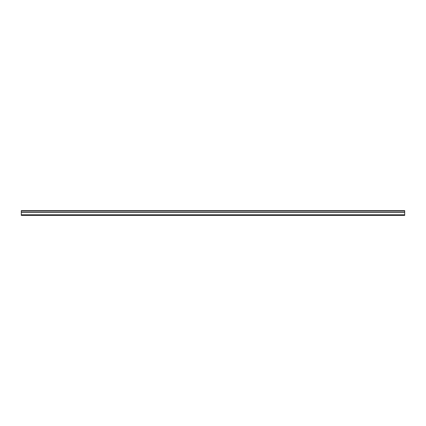 <?xml version="1.0" encoding="UTF-8"?>
<svg xmlns="http://www.w3.org/2000/svg" width="426" height="426" viewBox="0 0 426 426"><rect width="100%" height="100%" fill="white"/><g stroke="black" fill="none" stroke-linecap="round" stroke-linejoin="round"><path stroke-width="0.64" d="M404.7 214.789L404.7 215.396L21.3 215.396L21.3 214.789L404.7 214.789L404.7 210.604L21.3 210.604L21.3 214.789M21.3 212.1L404.7 212.1M21.3 212.308L404.7 212.308M21.3 210.875L404.7 210.875"/></g></svg>
